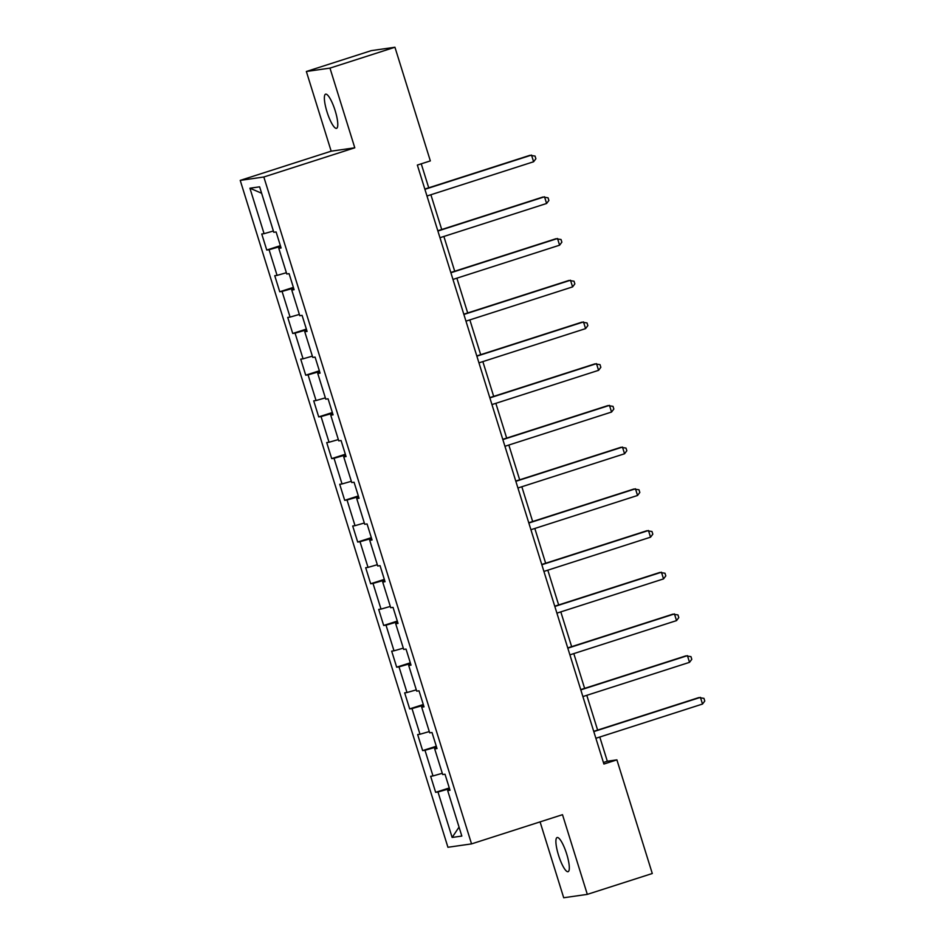 <?xml version="1.0" encoding="UTF-8"?>
<svg xmlns="http://www.w3.org/2000/svg" width="945" height="945" viewBox="0 0 945 945"><rect width="100%" height="100%" fill="white"/><g stroke="black" fill="none" stroke-linecap="round" stroke-linejoin="round"><path stroke-width="1.42" d="M566.693 854.032A17.931 4.075 -107.8 0 0 557.125 837.53A17.931 4.075 -107.8 0 0 558.519 855.201A17.931 4.075 -107.8 0 0 568.087 871.692A17.931 4.075 -107.8 0 0 566.693 854.032M335.156 110.659A17.931 4.075 -107.8 0 0 325.588 94.169A17.931 4.075 -107.8 0 0 326.994 111.829A17.931 4.075 -107.8 0 0 336.562 128.331A17.931 4.075 -107.8 0 0 335.156 110.659M540.079 821.89L563.704 897.75L587.317 894.372L652.286 873.511L616.896 759.863L607.316 761.233L599.78 737.029M240.219 180.389L447.93 847.275L471.543 843.897L263.832 176.998L240.219 180.389L331.175 151.176L354.788 147.798L329.97 68.111L306.357 71.489L331.175 151.176M306.357 71.489L371.326 50.628L394.939 47.25L329.97 68.111M449.855 789.784L447.682 790.611L450.009 790.268L445.012 774.227L442.685 774.557L434.688 748.889L437.015 748.558L432.019 732.517L429.691 732.847L421.694 707.179L424.021 706.848L419.025 690.807L416.698 691.138L408.701 665.469L411.028 665.126L406.031 649.085L403.704 649.416L395.707 623.747L398.034 623.416L393.037 607.375L390.71 607.706L382.713 582.037L385.052 581.707L380.055 565.665L377.716 565.996L369.731 540.327L372.058 539.985L367.062 523.943L364.723 524.274L356.737 498.606L359.065 498.275L354.068 482.233L351.741 482.564L343.744 456.896L346.071 456.565L341.074 440.512L338.747 440.854L330.75 415.186L333.077 414.843L328.08 398.802L325.753 399.133L317.756 373.464L320.083 373.133L315.087 357.092L312.76 357.423L304.762 331.754L307.09 331.423L302.093 315.37L299.766 315.713L291.769 290.044L294.096 289.702L289.099 273.66L286.772 273.991L278.775 248.322L281.102 247.992L276.105 231.95L273.778 232.281L259.627 186.826L249.917 188.209L261.623 193.241M447.682 790.611L461.833 836.065L452.135 837.447L437.984 791.993L435.645 792.323L449.288 787.953M249.917 188.209L264.08 233.675L261.753 234.006L266.75 250.047L269.077 249.716L277.074 275.385L274.747 275.716L279.744 291.757L282.071 291.426L290.068 317.095L287.741 317.437L292.737 333.479L295.064 333.148L303.061 358.816L300.723 359.147L305.719 375.189L308.058 374.858L316.055 400.526L313.716 400.857L318.713 416.899L321.052 416.568L329.037 442.236L326.71 442.579L331.707 458.62L334.034 458.29L342.031 483.958L339.704 484.289L344.701 500.33L347.028 499.999L355.025 525.668L352.698 525.999L357.694 542.04L360.021 541.709L368.018 567.378L365.691 567.721L370.688 583.762L373.015 583.431L381.012 609.1L378.685 609.43L383.682 625.472L386.009 625.141L394.006 650.81L391.679 651.14L396.676 667.182L399.003 666.851L407 692.52L404.673 692.862L409.669 708.904L411.996 708.573L419.993 734.241L417.655 734.572L422.651 750.614L424.99 750.283L432.987 775.951L430.648 776.282L435.645 792.323M394.939 47.25L430.341 160.898L417.347 165.068L603.902 764.032L616.896 759.863M436.862 748.062L434.688 748.889M432.987 775.951L442.284 773.293M424.99 750.283L436.531 746.975M423.868 706.352L421.694 707.179M419.993 734.241L429.29 731.572M411.996 708.573L423.537 705.265M410.874 664.642L408.701 665.469M407 692.52L416.296 689.862M399.003 666.851L410.543 663.555M397.892 622.92L395.707 623.747M394.006 650.81L403.314 648.152M386.009 625.141L397.55 621.834M384.898 581.21L382.713 582.037M381.012 609.1L390.32 606.43M373.015 583.431L384.556 580.124M371.905 539.5L369.731 540.327M368.018 567.378L377.327 564.72M360.021 541.709L371.562 538.414M358.911 497.779L356.737 498.606M355.025 525.668L364.333 523.01M347.028 499.999L358.568 496.692M345.917 456.069L343.744 456.896M342.031 483.958L351.339 481.288M334.034 458.29L345.575 454.982M332.923 414.359L330.75 415.186M329.037 442.236L338.345 439.579M321.052 416.568L332.581 413.272M319.93 372.637L317.756 373.464M316.055 400.526L325.352 397.869M308.058 374.858L319.599 371.55M306.936 330.927L304.762 331.754M303.061 358.816L312.358 356.147M295.064 333.148L306.605 329.84M293.942 289.217L291.769 290.044M290.068 317.095L299.364 314.437M282.071 291.426L293.611 288.13M280.96 247.495L278.775 248.322M277.074 275.385L286.382 272.727M269.077 249.716L280.618 246.409M264.08 233.675L273.388 231.005M587.317 894.372L562.499 814.684L471.543 843.897M354.788 147.798L263.832 176.998M597.618 730.083L586.786 695.319M584.624 688.373L573.804 653.609M571.642 646.663L560.81 611.887M558.649 604.942L547.816 570.178M545.655 563.232L534.823 528.468M532.661 521.522L521.829 486.746M519.667 479.8L508.835 445.036M506.674 438.09L495.841 403.326M493.68 396.38L482.848 361.604M480.686 354.659L469.854 319.894M467.692 312.949L456.872 278.184M454.71 271.239L443.878 236.463M441.717 229.517L430.885 194.753M428.723 187.807L421.246 163.816M452.135 837.447L459.046 827.099M437.984 791.993L449.513 788.697M603.418 762.485L607.316 761.233M266.75 250.047L280.382 245.665M279.744 291.757L293.375 287.386M292.737 333.479L306.369 329.096M305.719 375.189L319.363 370.806M318.713 416.899L332.356 412.528M331.707 458.62L345.35 454.238M344.701 500.33L358.344 495.948M357.694 542.04L371.326 537.67M370.688 583.762L384.32 579.38M383.682 625.472L397.313 621.089M396.676 667.182L410.307 662.811M409.669 708.904L423.301 704.521M422.651 750.614L436.295 746.231M424.896 189.319L531.527 155.086L533.606 161.76L426.975 196.005M424.813 189.059L529.932 155.311L535.047 156.067L535.886 158.748L533.606 161.76M437.889 231.029L544.521 196.796L546.6 203.482L439.968 237.715M437.807 230.781L542.926 197.021L548.041 197.788L548.88 200.458L546.6 203.482M450.883 272.751L557.515 238.506L559.594 245.192L452.962 279.436M450.8 272.491L555.92 238.742L561.035 239.498L561.862 242.168L559.594 245.192M463.877 314.461L570.496 280.228L572.587 286.902L465.956 321.146M463.794 314.201L568.902 280.452L574.028 281.208L574.855 283.89L572.587 286.902M476.871 356.17L583.49 321.938L585.581 328.624L478.95 362.856M476.788 355.922L581.896 322.162L587.022 322.93L587.849 325.6L585.581 328.624M489.864 397.892L596.484 363.648L598.575 370.334L491.943 404.578M489.782 397.632L594.889 363.884L600.016 364.64L600.843 367.31L598.575 370.334M502.846 439.602L609.478 405.37L611.557 412.044L504.937 446.288M502.775 439.342L607.883 405.594L613.01 406.35L613.837 409.031L611.557 412.044M515.84 481.312L622.471 447.079L624.55 453.765L517.931 487.998M515.769 481.064L620.877 447.304L625.992 448.072L626.83 450.741L624.55 453.765M528.834 523.034L635.465 488.789L637.544 495.475L530.925 529.72M528.751 522.774L633.871 489.026L638.985 489.782L639.824 492.451L637.544 495.475M541.828 564.744L648.459 530.511L650.538 537.185L543.907 571.43M541.745 564.484L646.864 530.736L651.979 531.492L652.818 534.173L650.538 537.185M554.821 606.454L661.453 572.221L663.532 578.907L556.9 613.14M554.739 606.206L659.858 572.446L664.973 573.213L665.812 575.883L663.532 578.907M567.815 648.175L674.447 613.931L676.525 620.617L569.894 654.861M567.732 647.916L672.852 614.167L677.967 614.923L678.793 617.593L676.525 620.617M580.809 689.885L687.428 655.653L689.519 662.339L582.888 696.571M580.726 689.626L685.834 655.877L690.96 656.633L691.787 659.315L689.519 662.339M593.803 731.595L700.422 697.363L702.513 704.049L595.882 738.281M593.72 731.347L698.827 697.587L703.954 698.355L704.781 701.025L702.513 704.049"/></g></svg>
